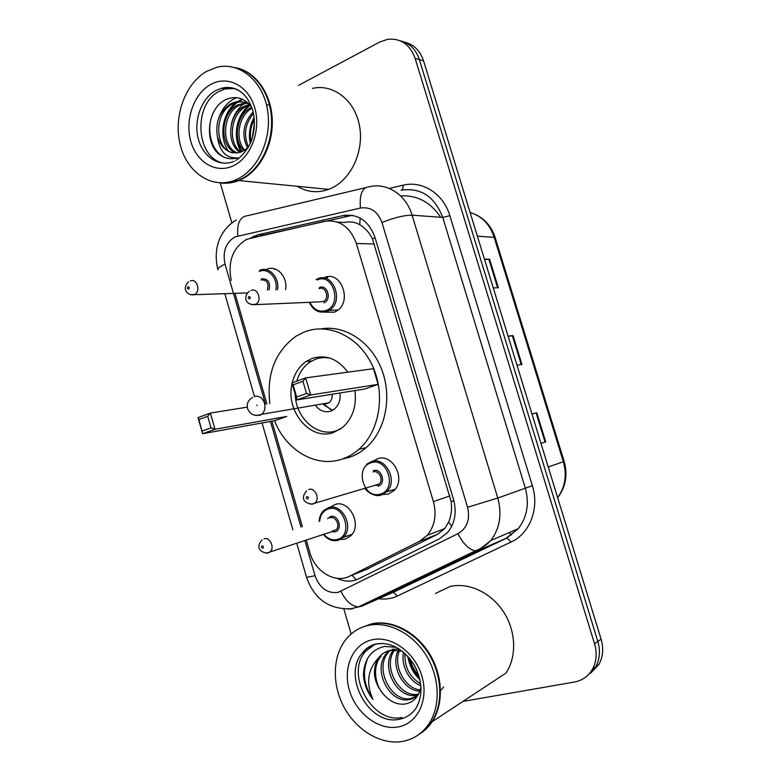 <?xml version="1.0" encoding="UTF-8"?>
<svg xmlns="http://www.w3.org/2000/svg" width="781" height="781" viewBox="0 0 781 781"><rect width="100%" height="100%" fill="white"/><g stroke="black" fill="none" stroke-linecap="round" stroke-linejoin="round"><path stroke-width="1.17" d="M373.298 461.034L377.653 458.72C392.745 452.96 406.374 479.563 393.868 490.683L388.108 494.109L382.778 494.539M324.164 277.675C340.828 269.572 352.934 301.837 336.582 311.043L334.356 312.185L324.789 312.166M330.451 507.094L335.127 504.497C349.488 499.254 362.569 525.33 350.728 535.864L345.222 539.095L340.731 539.456M266.555 269.367C276.318 264.486 287.945 276.669 285.602 289.566M326.155 277.021L326.37 277.645M306.298 540.237L309.813 552.421C314.889 571.594 335.147 583.934 349.781 576.105L419.26 541.467L427.187 535.346C434.783 526.043 436.852 514.786 433.377 501.578L356.351 243.457C350.044 226.656 339.364 219.276 324.3 221.335L246.825 239.25C232.806 247.733 227.603 261.44 231.215 280.379M274.385 269.338L274.336 268.762M365.449 569.837L437.301 534.429L444.75 528.571L448.694 521.962C451.272 515.85 452.092 509.036 451.154 501.539L372.459 238.888C369.228 232.435 365.01 227.71 359.797 224.713C355.111 222.009 349.956 221.267 344.333 222.478L337.412 222.087M235.003 293.51L266.936 404.002M271.886 421.164L302.374 526.658M337.158 578.321C344.528 581.874 351.655 582.06 358.518 578.858L439.42 538.841L447.542 532.544C454.952 523.377 456.953 512.356 453.536 499.479L374.929 237.307C368.681 220.75 358.059 213.506 343.064 215.576L258.12 234.739L250.808 237.854M298.606 85.334L379.664 42.076L387.532 39.353C400.721 38.025 409.918 44.361 415.131 58.37L594.546 643.788C597.24 653.141 596.538 661.634 592.437 669.278C588.318 676.278 582.314 680.524 574.416 682.028L462.908 701.436M351.128 633.996L343.884 609.024M231.879 223.005L220.242 182.9M400.331 40.837C409.537 43.062 415.882 49.32 419.368 59.62L597.836 641.445C600.521 650.729 599.818 659.184 595.727 666.779L587.234 675.819L595.727 666.779C599.818 659.184 600.521 650.729 597.836 641.445L419.368 59.62C415.882 49.32 409.537 43.062 400.331 40.837M261.039 235.55L352.348 215.322M404.607 42.174C413.774 44.4 420.08 50.619 423.546 60.85L601.087 639.131C603.752 648.357 603.049 656.753 598.978 664.319L590.534 673.3M484.425 259.146L489.58 259.204L498.356 287.75L493.26 287.916M545.743 441.929L540.989 443.374L545.743 441.929L536.781 412.768L531.959 413.969M508.06 336.142L513.049 335.576L521.923 364.434L516.993 365.235M508.148 336.426L513.049 335.576M531.978 414.047L536.781 412.768M484.571 259.634L489.58 259.204M236.555 67.888C255.787 71.901 271.144 93.652 272.237 119.229C273.428 144.788 260.249 170.16 241.778 179.23L238.801 180.567C232.562 183.027 226.285 183.789 219.978 182.861M312.439 88.38C333.204 83.567 354.691 100.066 359.426 125.429C364.376 150.723 351.44 179.064 331.447 188.182L328.635 189.373C317.584 193.268 307.128 192.243 297.278 186.298M237.199 180.411L225.416 182.637M234.593 67.488C254.137 70.807 270.109 92.422 271.505 118.273C272.999 144.114 259.77 169.994 241.075 179.161L238.098 180.499C231.977 182.91 225.816 183.691 219.627 182.842M237.902 178.849L234.925 180.186C212.061 189.432 187.323 172.952 180.333 145.198C173.06 117.57 184.716 83.792 206.584 71.393L216.806 67.273C238.849 61.621 261.957 79.867 267.229 108.305C272.735 136.665 259.116 168.54 237.902 178.849M224.059 163.19C196.099 159.363 192.253 104.625 219.168 91.357L224.987 88.985L234.759 88.468M233.861 152.92C214.951 151.299 212.871 112.806 232.797 103.912L236.672 102.438C240.733 101.413 244.707 101.774 248.602 103.502M251.755 107.27C244.609 98.006 236.067 95.419 226.119 99.509C207.102 107.729 203.734 142.62 219.324 154.423C225.026 158.611 231.176 159.724 237.795 157.791C226.383 158.621 219.607 151.729 217.489 137.085C214.99 122.275 219.51 111.117 231.059 103.59L234.944 102.116C240.314 100.827 245.332 101.784 249.988 104.976M237.453 152.91C221.121 147.511 221.521 113.225 239.669 105.171L246.884 103.18M236.555 152.988C219.549 148.449 219.373 113.118 237.961 104.859L246.064 102.828M246.942 102.838L247.968 102.907M247.928 147.99L241.075 152.061C227.583 143.665 230.044 113.684 246.445 106.411L250.037 105.035M240.177 152.354C225.943 144.651 227.915 113.567 244.765 106.109L249.285 104.498M271.466 117.58L272.257 119.6M243.877 150.811C232.582 140.57 236.438 114.075 251.453 107.339L251.716 107.212M244.824 150.284C234.671 139.77 238.156 115.568 252.078 108.198M248.514 146.974C243.301 135.093 244.961 123.915 253.483 113.45M247.704 148.185C241.241 135.259 243.057 123.164 253.142 111.908M252.195 138.305L254.469 123.017M251.121 141.39C249.539 133.834 250.623 126.61 254.342 119.718M241.075 152.061C229.975 154.755 222.107 149.767 217.489 137.085M229.536 158.611C212.735 157.166 203.782 129.675 214.189 111M218.543 118.614C222.194 108.071 228.247 101.091 236.711 97.664M225.045 121.114C228.316 110.443 234.183 103.19 242.627 99.333M231.381 124.091C233.646 114.661 238.371 107.514 245.546 102.633M245.79 102.487L246.776 101.891M241.934 151.729C233.197 138.071 236.799 115.383 250.232 105.259M250.789 142.22C249.442 134.039 250.594 126.19 254.255 118.683M266.633 105.464L269.904 103.99M269.445 143.079L269.26 141.107M271.554 125.556L272.305 123.73M228.267 150.84C218.729 137.251 222.019 113.216 235.921 102.653M236.292 102.37L242.032 99.07M241.329 151.963C232.406 138.462 235.755 115.637 249.159 105.298M250.252 143.479C248.407 134.342 249.695 125.624 254.108 117.306M269.875 403.533C266.438 373.962 275.146 351.528 296.019 336.211L304.19 332.032C328.303 322.26 358.577 336.269 372.137 365.039C385.892 393.673 379.742 431.278 358.889 449.348C353.617 453.966 347.809 457.285 341.482 459.306C315.544 467.975 285.729 449.993 274.551 420.686M321.333 328.821C345.075 324.828 371.219 341.932 381.753 369.618C392.413 397.246 385.472 430.848 366.162 447.611C360.92 452.189 355.15 455.479 348.853 457.49L343.005 458.935M321.518 357.415L321.928 356.78M292.26 382.836C294.544 373.582 299.143 366.494 306.064 361.574L311.951 358.499C325.745 354.174 337.704 358.733 347.838 372.166M354.945 390.578C356.761 406.12 352.651 418.411 342.615 427.441L333.614 432.469C310.33 441.304 285.114 410.904 292.094 383.559M274.805 420.637L286.705 416.458L215 429.277L202.611 433.719L274.805 420.637M378.102 384.35L373.455 368.691L305.683 377.887L310.672 394.971L378.102 384.35L364.952 388.967L296.858 399.921L291.928 382.963L305.683 377.887L302.96 381.255L293.119 384.877L296.653 397.021L306.533 393.468L302.96 381.255M202.181 431.053L211.036 427.861L207.736 416.273L198.901 419.524L202.611 433.719L198.042 417.61L210.382 413.051L247.235 407.155M207.736 416.273L210.382 413.051L215 429.277L211.036 427.861M306.533 393.468L310.672 394.971L296.858 399.921L296.653 397.021M291.928 382.963L293.119 384.877M198.042 417.61L198.901 419.524M340.955 428.72L336.416 430.731C317.457 437.731 295.628 418.02 295.267 394.454M296.77 381.177C299.143 372.967 303.458 366.65 309.706 362.218L315.446 359.221L319.38 358.079L324.466 357.552L329.611 358.04M315.709 405.749C319.966 410.982 324.955 412.788 330.675 411.157L334.248 409.195C338.798 405.29 340.701 399.882 339.969 392.989M323.08 403.787L323.685 403.962M325.14 404.128L329.026 402.771C331.447 400.731 332.491 397.89 332.15 394.239M323.217 404.451L332.55 410.318M361.632 627.514L371.483 623.853C391.183 619.353 415.326 631.204 429.062 653.033C442.856 674.823 444.116 703.74 432.186 721.683C428.623 727.033 424.229 731.27 419.006 734.394M435.525 593.423L450.081 586.511C468.463 582.138 490.8 592.349 503.403 611.65C516.046 630.902 517.071 656.753 505.922 673.105L432.186 721.683M361.32 627.641L370.868 624.146C390.578 619.645 414.731 631.507 428.486 653.365C442.28 675.165 443.54 704.111 431.6 722.064C428.115 727.316 423.819 731.494 418.723 734.599M401.912 741.53C380.396 744.928 356.029 729.942 343.835 706.854C331.574 683.775 332.608 655.22 346.53 638.663C352.299 631.878 359.485 627.475 368.085 625.474C387.835 620.973 412.046 632.893 425.84 654.839C439.674 676.727 440.943 705.78 428.984 723.792C422.228 733.701 413.208 739.617 401.912 741.53M392.042 649.362L399.355 649.04M417.728 695.598L410.757 698.536C391.408 702.695 373.621 668.263 388.557 652.203L390.344 650.309M396.504 647.351L384.535 646.414C371.229 649.685 364.19 659.144 363.429 674.784C364.014 683.844 367.187 692.054 372.937 699.405C365.83 683.385 367.617 669.668 378.287 658.246L379.146 657.143C382.241 653.551 385.912 651.295 390.158 650.348L402.303 651.139M418.538 694.182C415.873 697.248 412.671 699.073 408.922 699.649C389.553 703.798 371.727 669.278 386.693 653.18L389.299 650.563M418.606 694.045L417.991 694.153C399.521 698.165 381.88 666.408 394.756 649.851M417.933 694.865L416.195 695.246C397.236 699.346 379.537 666.115 393.614 649.88M420.237 689.935C404.695 688.627 392.726 665.568 399.618 650.388M419.856 691.117C403.406 691.068 390.051 665.822 398.349 650.153M420.637 683.726C409.595 677.312 404.373 667.199 404.968 653.394M420.842 685.611C409 681.423 400.702 665.392 403.562 652.155M416.634 669.659L414.057 664.67M418.88 675.594C414.643 671.357 411.851 665.968 410.513 659.437M439.254 678.611L438.59 678.523M378.287 658.246C371.756 670.254 373.533 682.33 383.627 694.465L384.203 695.07C390.178 701.621 396.846 704.647 404.187 704.15C413.237 702.802 418.821 697.043 420.93 686.88M401.961 717.475C372.059 724.114 344.899 674.091 365.44 651.471L375.231 643.974M383.627 694.465C374.343 684.215 372.508 665.666 381.05 656.147L379.146 657.143M430.565 722.747L424.093 729.923M372.937 699.405C363.643 685.347 362.003 671.445 368.007 657.709M419.514 677.869C414.194 672.461 410.66 665.666 408.922 657.475M440.084 683.912L439.625 685.367M443.637 687.016L439.967 691.214M419.924 679.597C413.461 673.573 409.4 665.763 407.76 656.177M356.107 579.873L352.133 575.167M375.085 237.834L372.459 238.888M359.797 224.713L360.109 218.036M453.907 500.758L451.154 501.539M256.861 236.331L257.32 234.935M451.672 526.374L448.694 521.962M374.431 244.014L356.351 243.457M449.924 495.945L433.377 501.578M437.301 534.429L419.26 541.467M368.876 568.47L349.781 576.105M304.912 540.696L315.036 575.724C319.654 588.093 327.327 593.648 338.056 592.388L457.969 533.706C467.145 528.181 470.338 519.365 467.565 507.269L381.968 222.536C377.789 211.456 370.614 206.633 360.451 208.049L234.944 236.926C225.758 242.579 222.458 251.648 225.026 264.134L265.501 404.236M217.928 269.816L217.87 269.601C217.792 268.195 220.183 266.37 225.026 264.134M360.451 208.049C359.299 194.459 362.208 187.381 369.169 186.815C386.81 182.237 406.208 194.733 412.104 215.195L497.78 498.044C502.183 514.328 499.84 528.503 490.751 540.559L478.421 550.361L361.544 606.281L358.372 606.925C351.587 606.241 345.778 601.038 340.946 591.334M391.271 593.033L506.371 538.07L518.35 528.61C527.185 517.022 529.479 503.442 525.242 487.881L442.759 217.44C434.617 196.402 420.734 187.323 401.092 190.222C402.674 190.066 403.318 188.406 403.025 185.214C422.287 180.284 443.481 193.698 449.866 215.693L532.369 485.704C539.632 508.314 529.85 533.608 511.106 542.024L397.402 596.001C391.476 598.754 385.199 599.652 378.56 598.695M361.544 606.281L393.312 592.281L506.996 537.963L478.421 550.361L475.492 550.83C469.088 549.707 463.25 543.996 457.969 533.706M389.28 188.436L403.025 185.214M377.692 598.558L376.364 598.305M415.131 58.37L423.546 60.85M594.546 643.788L601.087 639.131M381.968 222.536C394.014 217.645 404.06 215.195 412.104 215.195L442.759 217.44L449.866 215.693M237.785 235.95C236.799 223.21 240.109 216.444 247.714 215.654L365.352 187.723M352.29 608.907L347.701 609.043M467.565 507.269L497.78 498.044L532.369 485.704M270.46 421.428L300.988 527.097M511.106 542.024L506.996 537.963L518.35 528.61L490.751 540.559C486.397 545.167 481.311 548.584 475.492 550.83L358.372 606.925L351.108 608.731C329.201 609.668 314.352 599.203 306.572 577.354L315.036 575.724M397.402 596.001L393.312 592.281L389.055 594.019M306.552 577.296L296.79 543.42M511.516 535.034L509.251 532.544M398.144 588.776L397.578 588.142M263.246 234.925L258.12 234.739M347.906 215.898L343.064 215.576M440.709 217.284C430.448 202.084 417.083 194.967 400.614 195.943M477.376 236.194L495.105 237.404L564.146 461.395L563.335 461.727L494.08 237.004C489.726 224.206 481.731 216.025 470.094 212.461M557.644 497.624C565.18 487.168 567.074 475.199 563.335 461.727L548.233 466.989M521.22 364.542L512.356 335.684M497.634 287.779L488.857 259.243M545.07 442.134L536.098 412.954M234.193 161.237L233.207 161.677C218.426 167.251 202.513 156.366 198.149 138.247C193.61 120.215 201.439 98.474 215.605 90.664L221.423 88.282C227.515 86.691 233.363 87.433 238.986 90.498M233.997 165.435C216.796 174.27 196.88 162.887 190.896 141.634C184.658 120.518 193.532 94.013 210.44 84.621C227.251 74.908 248.29 85.412 254.665 107.563C261.293 129.568 251.297 156.942 233.997 165.435M255.465 415.355L259.77 415.355L261.684 414.291C264.671 411.567 265.618 407.867 264.525 403.211C262.406 397.646 259.009 395.411 254.342 396.514M365.44 651.471L362.355 653.043C365.537 648.63 369.93 645.643 375.554 644.091C389.621 641.494 402.283 648.064 413.53 663.801C422.501 680.397 423.312 695.246 415.97 708.347C411.675 714.4 406.013 718.061 398.993 719.34C369.003 725.969 341.775 675.731 362.355 653.043C366.025 648.552 370.614 645.604 376.12 644.179M397.685 727.043C378.111 730.401 355.804 712.936 349.351 690.072C342.625 667.247 353.012 643.808 372.244 639.756C391.369 635.363 415.014 652.301 421.906 676.209C429.091 700.069 417.366 724.046 397.685 727.043M377.008 643.974L382.788 643.398M259.595 270.431C268.869 265.784 279.862 277.538 277.499 289.78M275.908 289.819C278.3 278.339 267.981 267.112 259.233 271.495M190.33 280.984C196.695 277.704 201.098 291.235 194.703 294.486L190.584 294.691M188.709 289.087C189.617 287.818 189.392 287.047 188.045 286.783C187.137 288.062 187.362 288.824 188.709 289.087M327.259 276.806L327.551 277.636M267.395 290.054C269.035 283.034 266.907 279.666 261.02 279.94M261.381 278.876C267.893 278.368 270.48 282.078 269.123 290.005M319.146 521.347C319.507 516.544 321.118 512.863 324.008 510.296L328.645 507.64C342.185 502.7 354.506 527.39 343.347 537.318L338.173 540.354L333.643 540.667M323.851 534.36C327.786 538.88 332.247 540.589 337.236 539.476C353.637 535.795 344.167 503.423 328.342 508.919C323.217 510.725 320.327 514.816 319.663 521.181M327.59 518.672L330.558 516.544C338.476 513.849 343.171 529.948 335.01 531.822L331.74 531.715M332.276 531.07L336.074 529.772C340.594 525.838 335.723 515.89 330.256 517.832M264.076 538.783C269.787 536.742 274.941 547.569 270.236 551.767L268.147 553.007M262.787 548.272C263.753 547.139 263.529 546.349 262.104 545.89C261.137 547.022 261.362 547.813 262.787 548.272M267.639 553.114L265.999 553.085M317.496 278.856C333.214 271.202 344.616 301.739 329.201 310.428L327.122 311.492L318.316 311.56M316.1 279.549L317.262 278.954M309.901 302.306C313.698 309.803 319.126 312.517 326.165 310.438C342.693 304.639 333.116 272.344 317.174 279.949M319.419 287.554C327.385 283.815 332.14 299.875 323.91 302.803M319.702 301.876L323.705 301.359C329.924 297.951 325.443 285.631 319.097 288.667M251.013 290.493C257.632 287.203 262.406 300.578 255.914 304.258L251.111 304.58M248.944 296.526C247.968 297.834 248.202 298.625 249.637 298.898C250.613 297.59 250.389 296.8 248.944 296.526M366.572 464.314L371.385 461.532C385.629 456.104 398.466 481.301 386.663 491.786L381.255 495.008L375.407 495.281M371.102 462.801C354.213 467.253 363.731 499.674 380.327 494.07C397.558 489.882 387.737 456.748 371.102 462.801M373.406 470.611C381.714 467.634 386.595 484.113 378.014 486.241M374.607 485.401L377.086 485.304L379.175 484.064C383.949 479.915 378.883 469.752 373.133 471.89M308.749 489.492C314.772 487.227 320.161 498.307 315.173 502.749L312.976 504.067L310.213 504.116M306.933 496.57C305.898 497.761 306.142 498.581 307.636 499.01C308.671 497.809 308.436 496.999 306.933 496.57M444.75 528.571L427.187 535.346M236.321 220.057C221.931 228.277 212.227 246.23 217.87 269.601M592.437 669.278L598.978 664.319M224.85 293.802L254.44 396.475M256.9 405.027L257.066 405.583M262.065 422.941L292.836 529.674M257.994 236.233L254.04 236.096M564.146 461.395C567.924 474.985 565.766 487.08 557.663 497.692M475.902 214.687C485.235 219.276 491.63 226.841 495.105 237.404M412.065 215.087L417.093 215.556M238.801 180.567L328.635 189.373M234.925 180.186L238.098 180.499M235.716 160.447C242.774 156.366 249.647 146.174 251.375 140.707C254.713 131.042 255.231 121.153 252.927 111.058C247.284 93.066 236.789 85.471 221.423 88.282L224.987 88.985M234.944 102.116L236.672 102.438M241.827 103.395L243.535 103.717M248.612 104.654L249.871 104.888M306.064 361.574L311.814 360.91M358.889 449.348L366.162 447.611M252.605 397.47C248.192 400.057 246.503 403.777 247.538 408.629C250.35 414.828 255.065 416.712 261.684 414.291L329.026 402.771M324.115 404.304L331.554 410.132M386.693 653.18L388.557 652.203M428.984 723.792L431.6 722.064M247.479 292.934L193.961 294.71C186.864 295.901 181.7 288.394 188.533 281.853M352.085 534.292L343.347 537.318L337.958 540.364C332.677 541.604 327.815 539.661 323.344 534.526M262.074 539.954C256.451 545.87 258.413 551.884 266.76 553.055L333.653 531.08M309.335 302.325C313.093 310.506 318.999 313.552 327.054 311.482L329.201 310.428L338.114 309.94M319.683 301.876L254.704 304.658C242.998 304.639 244.638 294.457 249.364 291.323M365.293 488.75C366.621 491.718 375.671 497.526 381.069 495.008L386.663 491.786L395.196 489.179M377.272 485.294L379.175 484.064L311.746 504.087C302.267 502.652 301.349 497.185 306.66 490.732"/></g></svg>
